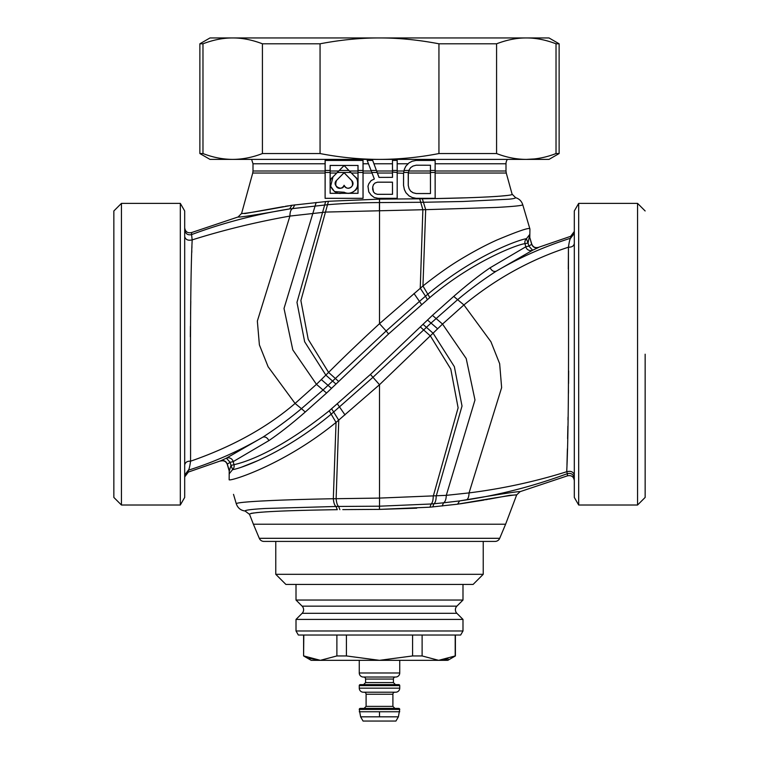 <?xml version="1.0" encoding="UTF-8"?>
<svg xmlns="http://www.w3.org/2000/svg" width="759" height="759" viewBox="0 0 759 759"><rect width="100%" height="100%" fill="white"/><g stroke="black" fill="none" stroke-linecap="round" stroke-linejoin="round"><path stroke-width="1.14" d="M336.569 180.443C333.182 188.982 341.74 190.642 344.083 185.262C345.715 187.919 347.613 188.811 349.766 187.947C352.66 186.809 353.267 184.304 351.588 180.443L344.083 172.758L336.541 180.414C331.047 185.632 342.926 191.885 344.083 185.367C346.929 192.036 356.588 185.49 351.616 180.424L344.083 172.701L336.541 180.414M357.992 173.033L357.992 193.289L330.165 193.289L330.165 165.462L357.992 165.462L357.992 173.033L351.417 173.033L355.184 176.932L350.829 172.483L337.328 172.483L332.954 176.913C325.127 182.881 334.985 197.776 344.083 192.255L334.491 191.572L330.63 186.287L332.983 176.942M355.184 176.932C358.39 177.824 358.627 189.143 354.927 190.566C351.237 193.479 347.622 194.019 344.083 192.207M351.417 173.033L344.083 165.509L350.829 172.483M337.328 172.483L344.083 165.566M355.212 176.913C362.859 184.361 353.125 197.331 344.083 192.255M344.083 165.509L332.954 176.913M330.165 165.462L330.127 172.483L325.146 172.483L325.146 160.434L363.02 160.434L363.02 198.317L325.146 198.317M357.992 165.462L330.127 165.424M363.02 172.483L358.03 172.483L358.03 165.424M358.03 172.483L358.03 193.327L330.127 193.327L330.127 172.483M363.02 160.434L325.146 160.443M409.073 162.824L405.932 166.079L409.073 162.824L412.232 161.212L416.188 160.405L435.154 160.405L435.163 198.355L416.188 198.355L412.241 197.511L409.092 195.898L405.942 192.682L404.357 189.456L403.57 185.433L403.57 173.318L403.532 185.433L404.367 189.465M397.175 172.483L392.469 172.037L392.469 160.405L397.204 160.405L397.175 198.317L378.238 198.317L374.301 197.511L371.142 195.101L368.779 191.875L367.992 186.249L368.779 183.839L371.142 180.614L374.329 178.991L367.176 160.405L372.697 160.405L377.166 172.483L371.834 172.483M374.329 178.991L367.176 160.405M363.049 160.405L363.058 198.355L325.108 198.355L325.146 172.483M325.108 163.773L253.003 163.773L253.003 171.012L325.108 171.012L325.108 160.405M435.163 163.773L505.997 163.773A7.59 7.59 0 0 1 507.391 159.39L379.5 159.39C359.662 159.343 339.852 157.398 320.061 153.546L262.424 153.546C252.529 157.398 242.624 159.343 232.7 159.39C222.785 159.343 212.871 157.398 202.976 153.546L199.873 153.546L199.873 43.794L202.976 43.794L202.976 153.546M430.419 165.244L416.179 165.206L430.419 165.244L430.457 193.545L416.179 193.545L413.01 192.739L410.619 191.116L409.035 188.678L408.276 185.433L409.073 188.659L410.619 191.116M430.419 173.033L408.351 173.033L409.035 170.073L408.238 173.318L408.238 185.433M412.232 161.212L409.092 162.853M416.188 160.405L412.241 161.24M413.019 166.05L416.179 165.206L413.019 166.05L410.628 167.644L409.035 170.073M413.01 166.022L410.628 167.644M410.647 167.673L409.073 170.092M373.494 191.894L375.069 193.507L377.441 194.313L392.469 194.313L392.469 182.207L377.441 182.207L375.069 183.014L373.494 184.627L372.697 187.046L373.494 191.894L372.697 189.465M372.697 160.405L367.214 160.434M377.005 172.056L372.678 160.434M392.469 172.037L392.469 177.359L378.997 177.397L377.166 172.483M392.469 177.359L378.997 177.397M379.026 177.359L377.043 172.037M392.469 194.313L377.441 194.351L375.05 193.536L373.456 191.913M392.469 182.207L392.507 194.351M372.697 187.046L372.66 189.475M375.069 183.014L373.456 184.608L372.66 187.046M377.441 182.207L375.05 182.976M392.507 182.169L377.441 182.169M392.469 160.405L392.507 172.037M392.507 172.483L392.507 177.397M397.204 160.405L392.498 160.434M397.175 160.434L397.213 198.355L378.238 198.355L374.282 197.549L371.123 195.12L368.751 191.894L367.954 186.24L368.779 183.839M405.904 166.05L404.329 169.285L403.57 173.327L397.213 173.033M405.932 166.079L404.357 169.295M430.419 193.507L416.179 193.545M416.188 193.507L413.01 192.739M413.019 192.701L410.647 191.088M408.351 173.033L408.276 185.433M435.154 160.405L435.116 172.483L430.457 172.483L430.457 165.206M430.457 172.483L430.457 193.545M435.125 160.443L416.188 160.443M404.329 169.285L403.589 173.033M435.116 198.317L416.188 198.317L412.232 197.549L409.073 195.926L405.904 192.701L404.329 189.465M435.116 172.483L435.163 198.355M325.108 171.012L325.108 173.033L252.728 173.033L241.599 213.44L238.098 216.97C238.952 217.577 256.134 214.892 289.644 208.924C255.517 214.38 222.833 222.937 191.581 234.597L192.169 239.891C189.646 294.407 190.689 406.074 190.556 461.197C189.788 466.662 189.048 469.66 188.346 470.191L188.346 472.07L220.613 460.846C223.791 460.011 226.03 461.102 227.33 464.11L227.254 464.318C226.002 461.33 223.763 460.239 220.537 461.055M113.85 497.43L113.85 210.964L121.44 203.374L121.44 505.02L113.85 497.43M374.282 178.972L371.142 180.614M371.123 180.585L368.751 183.82M325.108 198.355L325.108 173.033M505.997 163.773L505.997 171.012L435.163 171.012M435.163 173.033L506.272 173.033L512.088 194.152C514.583 195.945 476.51 198.099 422.327 198.782L379.462 199.143L328.467 201.277L291.911 205.281C259.161 211.334 242.387 214.047 241.599 213.44M244.749 213.602L283.439 206.638M285.204 206.344L288.192 205.86M290.555 205.49L291.911 205.281L289.644 208.924L327.518 204.731C343.561 203.365 360.876 202.653 379.472 202.577L423.446 202.264L422.327 198.782M436.529 198.545L466.804 197.795M487.477 196.951L488.388 196.904M488.435 196.904L497.61 196.344M499.441 196.211L506.813 195.509M180.31 203.374L184.693 210.964L184.693 497.43L180.31 505.02L180.31 203.374L121.44 203.374M184.693 230.053L184.693 227.833C185.348 231.808 187.644 233.383 191.581 232.558L238.098 216.97M191.581 232.558L191.581 234.597C187.777 235.423 185.481 233.848 184.693 229.892L184.693 236.58C185.566 239.711 188.061 240.821 192.169 239.891C223.364 230.062 255.954 222.112 289.929 216.068C289.947 211.846 290.896 209.313 292.784 208.469L294.881 204.854M512.088 194.152L515.646 197.691C515.314 198.317 512.999 198.82 508.691 199.219L462.933 201.486L423.446 202.264L425.685 209.664L325.772 212.065L289.929 216.068L257.348 321.057L259.388 344.88L268.117 366.758L295.08 403.446C266.921 427.583 232.083 446.833 190.556 461.197C187.274 461.026 185.319 462.269 184.693 464.935L184.693 476.937L188.346 472.07M184.693 227.833L184.693 236.58M184.693 242.093L184.693 232.188M184.693 237.491L184.693 244.939M184.693 258.477L184.693 444.376M184.693 448.379L184.693 260.669M429.803 297.575C474.764 259.644 520.2 243.592 525.01 243.705L525.797 246.789L490.105 267.794C479.119 275.289 466.984 284.824 453.721 296.399L432.431 315.355L370.43 374.434L329.197 410.818C269.407 458.588 235.85 464.053 233.99 464.698L233.203 461.614L268.895 440.609C280.062 432.981 292.196 423.456 305.279 412.004L326.569 393.048L388.57 333.969L429.803 297.575L422.953 285.982C437.431 274.454 450.713 265.128 462.8 258.013C475.087 250.698 486.472 244.692 496.965 239.996C518.018 231.182 528.985 227.434 529.848 228.753L522.704 204.598C523.387 205.48 514.706 206.429 496.661 207.435L425.685 209.664L422.953 285.982L379.5 323.685L379.538 199.143M522.704 204.598C521.537 201.078 519.184 198.773 515.646 197.691M184.693 464.821L184.693 453.237M184.693 437.364L184.693 419.11M184.693 416.786L184.693 412.384M184.693 279.426L184.693 272.547M184.693 272.424L184.693 271.94M184.693 258.297L184.693 250.536M190.338 336.806L190.424 326.332M190.575 314.141L190.784 301.314M191.761 252.538L191.818 250.517M191.894 247.975L191.942 246.314M192.036 243.468L192.169 239.891M379.5 323.685C360.459 341.218 343.495 357.461 328.59 372.413L316.465 384.329L295.08 403.446L301.446 408.665L323.03 390.012L386.151 330.99L379.5 323.685M184.693 462.383L184.693 475.058L188.346 470.191C214.427 461.965 239.246 450.96 262.804 437.184C276.399 428.351 289.283 418.845 301.446 408.665L305.279 412.004M525.494 214.047L529.924 229.038L529.801 237.52L531.746 244.085C532.998 247.073 535.237 248.155 538.463 247.349L538.387 247.557C535.209 248.392 532.97 247.301 531.67 244.294L531.746 244.085M529.82 234.597L528.027 242.984L528.881 246.087L531.67 244.294L529.801 237.52M529.678 234.54L526.404 238.772L528.027 242.984L525.01 243.705A5.057 5.038 87.1 0 1 526.404 238.772C522.714 238.592 476.718 253.364 427.991 294.065L425.495 296.162L420.249 288.173L422.867 209.712L419.718 198.82M528.852 235.859L529.184 235.299M388.57 333.969L386.151 330.99L419.623 301.257L425.495 296.162L427.364 299.625M220.613 460.846L226.372 458.18A5.057 5.028 -130.8 0 1 233.203 461.614L230.119 462.307L227.33 464.11L229.351 470.912L230.973 465.419L230.119 462.307L226.372 458.18L262.804 437.184C265.233 436.434 267.263 437.573 268.895 440.609M645.15 354.197L645.15 497.43L645.15 354.197M574.307 251.371L574.307 243.459C573.851 246.02 571.897 247.273 568.444 247.206C569.165 241.912 569.905 238.914 570.654 238.203C544.393 246.523 519.573 257.519 496.196 271.21L532.628 250.223A5.057 5.028 49.2 0 1 525.797 246.789L528.881 246.087L532.628 250.223L538.387 247.557M331.455 388.304L321.332 379.595M326.569 393.048L316.465 384.329L292.803 349.89L284.018 308.458L316.161 202.454M427.545 320.099L431.027 323.059L372.849 377.413L331.009 414.329C282.215 454.869 238.041 469.214 232.596 469.631A5.057 5.038 -92.9 0 0 233.99 464.698L230.973 465.419L232.652 469.631M637.56 505.02L637.56 203.374L578.69 203.374L578.69 505.02L637.56 505.02L645.15 497.43M574.307 382.716L574.307 478.35C573.5 474.366 571.204 472.8 567.419 473.635L567.419 475.846C571.356 475.02 573.652 476.595 574.307 480.561L574.307 475.096C573.396 471.823 570.863 470.694 566.717 471.728C569.326 418.2 568.349 303.486 568.444 247.206C530.588 259.512 495.75 278.762 463.92 304.947L442.535 324.074L379.5 384.718L336.047 422.421C282.538 466.035 228.032 482.183 229.152 479.65L229.199 470.884L227.254 464.318M490.105 267.794C491.737 270.83 493.767 271.969 496.196 271.21C482.828 279.881 469.944 289.388 457.554 299.739L431.027 323.059L437.668 328.808M574.307 239.797L574.307 231.467L570.654 236.324L538.463 247.349M432.431 315.355L442.535 324.074L466.206 358.533L474.982 399.984L446.292 495.352L379.585 498.084L333.315 498.739C277.851 499.745 235.613 501.813 236.296 503.805C237.776 507.999 240.698 510.409 245.091 511.016L249.341 514.222C251.751 512.059 281.077 510.541 337.309 509.678L336.303 509.697M229.18 473.796L232.596 469.631M229.322 473.863L229.199 470.884M241.172 467.307L257.462 460.789M286.371 445.808L289.502 443.949M578.69 203.374L574.307 210.964L574.307 497.43L578.69 505.02M574.307 231.467L574.307 233.345L570.654 238.203L570.654 236.324M574.307 354.197L574.307 286.323M574.307 278.06L574.307 255.062M574.307 233.478L574.307 236.058M574.307 246.988L574.307 437.212M574.307 440.324L574.307 443.474M574.307 449.47L574.307 453.702M574.307 460.419L574.307 462.876M574.307 467.108L574.307 474.479M568.444 247.206L568.292 268.923M568.671 370.923L568.557 383.504M568.482 390.117L568.434 393.428M568.036 417.061L567.979 419.964M567.855 426.188L567.609 438.664M567.4 448.778L566.964 464.935M416.729 508.179L379.519 509.384L379.5 384.718L370.43 374.434M233.506 494.356L236.296 503.805M453.721 296.399L463.92 304.947L490.94 341.759L499.659 363.713L501.633 387.621L469.053 492.904C468.929 496.946 467.98 499.289 466.225 499.944C500.684 494.669 534.412 485.902 567.419 473.635L566.717 471.728C535.067 481.623 502.505 488.682 469.053 492.904L446.292 495.352C446.14 499.308 445.229 501.794 443.55 502.809L459.593 500.912C499.346 494.232 519.517 491.139 520.105 491.652L516.68 494.906L509.659 495.342L488.616 499.223M574.307 471.823L574.307 478.512M238.791 502.904L241.22 502.553M243.516 502.287L250.66 501.68M251.665 501.614L255.849 501.338M258.857 501.158L272.424 500.485M567.419 475.846L520.105 491.652M342.783 509.612L379.519 509.384L429.983 507.183L457.601 504.185C495.826 497.6 515.513 494.507 516.68 494.906L505.608 524.222L253.392 524.222L249.407 513.995M332.319 509.754L325.374 509.868M288.629 510.798L287.822 510.826M280.099 511.13L279.359 511.158M265.859 511.87L265.308 511.908M262.187 512.126L258.961 512.391M258.117 512.467L255.811 512.704M254.161 512.894L253.278 513.018M252.434 513.141L251.058 513.397M487.582 499.413L485.475 499.783M484.233 500.001L482.107 500.38M481.889 500.409L460.096 503.843M253.392 524.222L259.293 538.311L499.707 538.311L505.608 524.222M259.293 538.311A5.057 5.057 0 0 0 263.961 541.423L495.039 541.423L263.961 541.423M495.039 541.423L495.039 541.423A5.057 5.057 0 0 0 499.707 538.311L499.707 538.311M275.773 541.423L275.773 574.307L483.227 574.307L483.227 541.423M275.773 574.307L285.887 584.43L473.113 584.43L483.227 574.307M412.583 635.027L412.583 655.947L379.5 660.33L447.81 660.33L455.4 655.947L455.4 635.027L460.656 635.027L298.344 635.027L303.6 635.027L303.6 655.947L303.799 635.027L455.201 635.027L455.201 655.947L438.655 660.33L422.118 655.947L422.118 635.027M460.656 635.027L462.99 630.985L296.01 630.985L298.344 635.027M462.99 584.43L296.01 584.43L296.01 600.046L462.99 600.046L462.99 584.43M456.88 613.31L302.12 613.31A5.057 5.057 0 0 0 302.12 606.156L456.88 606.156A5.057 5.057 0 0 0 456.88 613.31L462.99 619.42L296.01 619.42L296.01 630.985M462.99 619.42L462.99 630.985M456.88 606.156L462.99 600.046M302.12 606.156L296.01 600.046M302.12 613.31L296.01 619.42M244.654 37.95L514.346 37.95M199.873 43.794L209.987 37.95L232.7 37.95C242.13 37.893 252.035 39.847 262.424 43.794L320.061 43.794C340.829 39.847 360.639 37.893 379.5 37.95C398.361 37.893 418.171 39.847 438.939 43.794L496.576 43.794C506.965 39.847 516.87 37.893 526.3 37.95L549.013 37.95L559.127 43.794L556.024 43.794C545.636 39.847 535.731 37.893 526.3 37.95L232.7 37.95C223.269 37.893 213.364 39.847 202.976 43.794M320.061 43.794L320.061 153.546M438.939 153.546C419.148 157.398 399.338 159.343 379.5 159.39L526.3 159.39C516.376 159.343 506.471 157.398 496.576 153.546L438.939 153.546L438.939 43.794M262.424 43.794L262.424 153.546M496.576 43.794L496.576 153.546M554.298 154.191L556.024 153.546C546.129 157.398 536.215 159.343 526.3 159.39L549.013 159.39L559.127 153.546L556.024 153.546L556.024 43.794M526.376 159.39L534.564 158.925M199.873 153.546L209.987 159.39L379.5 159.39M359.263 709.409L360.62 716.828L363.058 721.05L395.942 721.05L398.38 716.828L399.737 709.409A1.015 1.015 0 0 0 398.731 708.403L360.269 708.403A1.015 1.015 0 0 0 359.263 709.409L399.737 709.409M366.094 694.229L366.094 706.373L364.064 708.403L394.908 708.403L392.906 706.373L392.906 694.229A2.021 2.021 0 0 1 394.936 692.208L364.092 692.208A2.021 2.021 0 0 1 366.094 694.229L392.906 694.229M363.305 692.208L395.667 692.208L363.305 692.208A4.051 4.051 0 0 1 359.263 688.157L359.263 685.633A1.015 1.015 0 0 1 360.269 684.618L398.731 684.618A1.015 1.015 0 0 1 399.737 685.633L399.737 688.157L359.263 688.157M363.561 684.618L365.582 682.597L365.582 679.049L393.418 679.049L393.418 682.597L395.439 684.618M393.418 679.049A2.021 2.021 0 0 1 395.439 677.028L363.561 677.028A2.021 2.021 0 0 1 365.582 679.049M363.561 677.028L395.411 677.028M363.305 677.028L395.667 677.028L363.305 677.028A4.051 4.051 0 0 1 359.263 672.977L359.263 660.33M395.695 677.028A4.051 4.051 0 0 0 399.737 672.977L399.737 660.33M395.695 692.208A4.051 4.051 0 0 0 399.737 688.157M444.1 659.827L448.085 658.859M422.118 655.947L412.583 655.947M346.417 655.947L336.882 655.947L320.345 660.33L379.5 660.33L346.417 655.947L346.417 635.027M336.882 635.027L336.882 655.947M309.16 658.271L320.345 660.33L303.799 655.947L307.746 657.73M320.345 660.33L311.19 660.33L303.6 655.947M348.865 170.471L339.292 170.471M338.704 171.012L330.165 171.012M357.992 171.012L349.453 171.012M336.74 173.033L330.165 173.033M330.127 170.471L325.146 170.471M363.02 170.471L358.03 170.471M408.143 163.773L397.213 163.773M392.469 163.773L373.959 163.773M368.457 163.773L363.058 163.773M430.419 171.012L408.845 171.012M392.469 171.012L376.663 171.012M376.417 170.471L371.056 170.471M397.175 170.471L392.498 170.471M392.469 173.033L377.413 173.033M435.125 170.471L430.457 170.471M408.94 170.471L404.13 170.471M408.446 172.483L403.741 172.483M371.236 171.012L363.058 171.012M403.987 171.012L397.213 171.012M372.005 173.033L363.058 173.033M379.462 199.143L379.415 210.309M328.467 201.277L300.887 300.564L308.211 339.33L328.59 372.413L338.523 381.322M325.658 201.524L296.978 302.367L304.644 341.74L325.848 375.126L335.848 383.959M421.653 304.587L413.997 293.496M423.152 324.444L433.152 333.277L454.356 366.663L462.022 406.037L436.197 496.13C436.102 500.2 435.343 502.743 433.92 503.748L443.55 502.809L442.155 506.006M420.477 327.082L430.41 335.99L450.789 369.064L458.113 407.839L433.228 496.339C433.142 500.437 432.431 502.989 431.074 503.995L433.92 503.748L432.763 506.936M337.347 403.816L345.003 414.907M331.636 408.778L338.751 420.23L336.133 498.682C336.531 502.932 337.366 505.513 338.647 506.443L379.434 506.196L379.443 509.384L350.44 509.536M329.197 410.818L336.047 422.421L333.315 498.739C333.742 502.961 334.634 505.541 336.009 506.481L338.647 506.443L339.871 509.65M466.225 499.944L459.593 500.912L457.601 504.185M429.983 507.183L431.074 503.995L379.509 506.196L379.585 498.084M245.091 511.016C244.958 510.105 251.741 509.261 265.46 508.473L336.009 506.481L337.309 509.678M360.62 716.828L379.5 716.828L379.5 711.762L399.737 711.762M379.5 716.828L398.38 716.828M366.094 706.373L392.906 706.373M365.582 682.597L393.39 682.597M399.737 672.977L359.263 672.977M359.263 685.633L399.737 685.633M359.263 711.762L379.5 711.762M251.608 159.39L253.003 163.773M253.003 171.012L252.728 173.033M506.272 173.033L505.997 171.012M180.31 505.02L121.44 505.02M184.693 451.994L184.693 448.844M184.693 441.501L184.693 436.634M184.693 429.869L184.693 417.165M184.693 412.175L184.693 376.872M184.693 345.63L184.693 272.358M184.693 261.751L184.693 256.428M184.693 244.692L184.693 241.163M645.15 210.964L637.56 203.374M574.307 255.65L574.307 263.658M574.307 345.041L574.307 346.483M574.307 362.859L574.307 363.485M574.307 396.862L574.307 416.871M574.307 421.596L574.307 436.046M574.307 436.093L574.307 442.914M574.307 477.392L574.307 475.495M559.127 43.794L559.127 153.546"/></g></svg>
